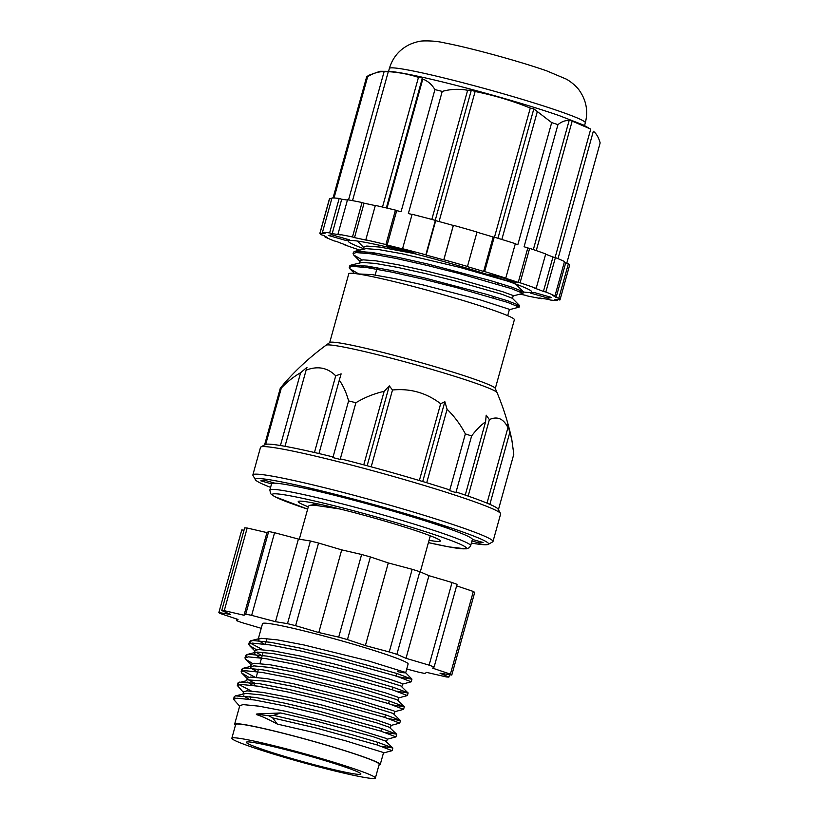 <?xml version="1.0" encoding="UTF-8"?>
<svg xmlns="http://www.w3.org/2000/svg" width="819" height="819" viewBox="0 0 819 819"><rect width="100%" height="100%" fill="white"/><g stroke="black" fill="none" stroke-linecap="round" stroke-linejoin="round"><path stroke-width="1.23" d="M471.375 543.079A121.017 7.289 -164.5 0 0 488.257 544.359L492.649 541.891A124.59 7.514 -164.5 0 0 492.987 541.513L500.634 513.963A124.59 7.514 -164.5 0 0 500.532 513.462L498.044 509.08A121.017 7.289 -164.5 0 0 456.654 492.188L455.896 492.628A121.734 7.34 -164.5 0 0 449.641 490.591L465.356 433.906A121.734 7.34 -164.5 0 1 471.611 435.954C476.248 429.821 480.907 425.112 485.575 421.816L486.189 415.182L489.383 419.604C497.317 415.96 503.511 418.642 507.944 427.641L507.606 424.457L511.803 439.598L513.81 454.228L498.413 509.735M332.883 457.596L332.166 456.726A121.017 7.289 -164.5 0 0 289.035 447.061A121.017 7.289 -164.5 0 0 266.697 444.174L265.612 444.686A121.734 7.34 -164.5 0 0 264.578 444.912L280.293 388.237A121.734 7.34 -164.5 0 1 281.327 388.011C287.52 381.562 293.96 376.474 300.614 372.737L306.982 367.311L306.111 370.157C317.7 365.714 327.569 367.608 335.718 375.829L341.124 373.863L339.301 380.159C343.325 385.944 346.427 392.864 348.597 400.911L332.883 457.596A121.734 7.34 -164.5 0 1 340.172 459.408L341.83 459.142A121.017 7.289 -164.5 0 1 448.362 489.486L449.641 490.591M516.574 305.62L519.461 305.456L512.387 298.3L502.047 294.318L455.702 281.081L426.044 273.689L397.88 267.455L375.46 263.452L362.172 262.418L350.89 265.131L349.641 265.96L349.867 266.81M360.657 265.264L363.493 267.096M512.479 298.392L513.185 295.874L512.459 295.301L502.764 291.738L456.418 278.501L426.76 271.109L398.597 264.865L376.177 260.862L362.889 259.828L360.155 260.851L359.592 262.909M367.281 266.114L372.358 268.427M507.688 315.673L509.367 309.643L508.64 309.07L479.279 299.57L422.942 284.879L394.778 278.644L372.358 274.641L357.36 273.884M507.719 281.152L459.531 267.311L401.699 253.675L379.279 249.672L365.991 248.638L354.709 251.361L353.47 252.18L353.685 253.03M364.475 251.484L367.311 253.327M413.339 253.399L379.996 247.092L366.707 246.058L363.974 247.072L363.411 249.14M371.099 252.334L376.177 254.658M520.393 291.84L523.28 291.677L516.205 284.521L513.37 283.159M465.253 495.085L485.575 421.816M471.611 435.954L455.896 492.628M468.171 496.089L489.383 419.604M487.008 503.132L507.944 427.641M348.597 400.911A121.734 7.34 -164.5 0 1 355.886 402.733C364.711 397.41 374.129 393.611 384.152 391.339L389.301 385.872L392.496 389.998C410.288 388.247 426.351 392.823 440.663 403.716L444.85 401.699L447.092 409.265C454.473 416.492 460.565 424.713 465.356 433.906M326.054 345.219L329.822 342.465A85.923 5.18 -164.5 0 1 346.795 344.226A85.923 5.18 -164.5 0 1 437.889 367.547A85.923 5.18 -164.5 0 1 495.239 388.339L497.051 392.639A88.831 5.354 -164.5 0 0 437.766 371.15A88.831 5.354 -164.5 0 0 343.601 347.041A88.831 5.354 -164.5 0 0 326.054 345.219C310.892 356.296 297.082 368.867 284.633 382.944L280.293 388.237M419.359 480.518L440.663 403.716M371.191 466.83L392.496 389.998M280.436 445.516L300.614 372.737M281.327 388.011L265.612 444.686M363.769 464.834L384.152 391.339M355.886 402.733L340.172 459.408M285.002 446.304L306.111 370.157M314.455 452.497L335.718 375.829M471.959 540.96L479.78 543.192L483.087 542.485L472.379 539.434M480.21 541.666L479.78 543.192M274.867 483.179L264.158 480.129L260.851 480.835L271.56 483.886M345.546 498.075L341.421 496.283L318.141 490.479L322.266 492.27M325.327 492.27L325.133 492.956M500.532 513.462A124.59 7.514 -164.5 0 0 416.707 483.22A124.59 7.514 -164.5 0 0 285.35 449.611A124.59 7.514 -164.5 0 0 260.841 446.99A124.59 7.514 -164.5 0 0 260.503 447.369L252.866 474.918A124.59 7.514 -164.5 0 0 252.958 475.419L255.456 479.801A121.017 7.289 -164.5 0 0 270.587 487.387M492.987 541.513A124.59 7.514 -164.5 0 0 412.51 511.793A124.59 7.514 -164.5 0 0 277.702 477.16A124.59 7.514 -164.5 0 0 252.866 474.918M488.257 544.359A121.017 7.289 -164.5 0 0 413.728 516.124A121.017 7.289 -164.5 0 0 279.484 481.5A121.017 7.289 -164.5 0 0 255.456 479.801M442.649 526.556L449.232 527.815L429.258 521.304L422.676 520.045M489.864 504.35L509.838 432.33M426.719 482.729L447.092 409.265M318.949 453.552L339.301 380.159M495.3 388.482L514.373 319.727A85.923 5.18 -164.5 0 0 432.954 291.769A85.923 5.18 -164.5 0 0 348.761 273.802L329.699 342.557M438.677 524.375L438.462 525.143M357.371 241.042L363.831 247.594M513.042 295.966L522.983 293.345L511.435 288.616L459.961 273.71L427.016 265.397L395.731 258.364L370.833 253.808L356.081 252.569L353.061 253.644L353.695 254.985L362.141 259.91M509.213 309.746L519.154 307.125L507.616 302.385L456.142 287.479L423.198 279.166L391.912 272.133L367.014 267.588L352.252 266.349L349.242 267.414L349.877 268.755L358.323 273.689M523.28 291.677L511.834 287.162L489.997 280.456L427.416 263.933L396.13 256.91L371.232 252.354L354.709 251.361M519.461 305.456L508.015 300.931L486.179 294.226L423.597 277.713L392.311 270.679L367.414 266.134L350.89 265.131M367.147 465.735L389.301 385.872M422.717 481.521L444.85 401.699M235.462 725.214A75.543 4.556 15.5 0 1 234.633 724.18A75.543 4.556 15.5 0 1 237.776 723.761A75.543 4.556 15.5 0 1 318.745 742.833A75.543 4.556 15.5 0 1 380.231 764.557A75.543 4.556 15.5 0 1 378.992 765.007M256.828 713.963L280.682 712.96L273.597 715.366L268.806 715.775L272.686 717.915L277.344 724.098L314.209 732.585L345.567 740.785L382.401 752.2L383.466 752.917L380.231 764.557M234.633 724.18L239.783 705.65L243.089 704.606L258.988 706.173L285.78 711.312L349.385 727.006L386.22 738.421L387.285 739.137L386.578 741.666M277.344 724.098C268.908 719.451 261.998 716.308 256.634 714.659M280.682 712.96L317.311 721.396L372.993 736.66L385.503 741L392.751 747.911L381.285 746.283M248.894 699.15L243.622 695.863M235.217 698.361L234.224 696.693L235.442 695.874L246.191 693.417L262.09 694.983L288.892 700.112L321.13 707.626L376.812 722.89L389.322 727.231L396.57 734.131L385.104 732.503M250.696 697.102L249.611 696.559M243.028 693.939L243.601 691.871L246.908 690.837L262.807 692.393L289.609 697.532L321.847 705.036L377.528 720.3L390.039 724.651L391.103 725.358L390.397 727.886M405.681 672.788L408.118 664.004A75.543 4.556 -164.5 0 0 384.131 653.787A75.543 4.556 -164.5 0 0 265.663 623.198A75.543 4.556 -164.5 0 0 262.52 623.628L258.159 639.352L261.476 638.318L277.375 639.874L304.166 645.014L367.772 660.718L404.606 672.133L405.661 672.849L402.887 672.696L397.461 671.6M260.36 657.821L255.19 654.637L254.34 653.132L255.057 650.552L258.374 649.508L274.263 651.074L301.064 656.203L333.313 663.718L388.984 678.982L401.494 683.322L402.559 684.039L401.863 686.568M254.34 653.132L257.657 652.088L273.546 653.654L300.348 658.793L363.953 674.498L400.788 685.902L408.118 692.997L396.56 691.185M264.179 644.041L259.009 640.857L258.159 639.352M257.616 672.133L251.372 668.406L250.522 666.901L251.238 664.322L254.351 663.288L270.444 664.844L297.246 669.983L329.494 677.487L385.165 692.751L397.676 697.092L398.74 697.808L398.044 700.337M262.152 655.773L256.112 652.231M250.522 666.901L253.839 665.867L269.727 667.424L296.529 672.563L360.135 688.267L396.959 699.682L404.299 706.766L392.741 704.954M251.177 690.949L238.984 684.53L238.042 682.913L246.703 680.681L247.42 678.101L250.522 677.067L266.625 678.623L293.427 683.752L357.033 699.457L393.857 710.872L394.922 711.588L394.226 714.117M247.881 679.893L265.909 681.203L292.711 686.342L356.316 702.047L393.14 713.451L400.481 720.546L388.923 718.734M254.514 683.322L248.474 679.78M252.713 685.37L247.44 682.084M396.887 654.34A121.734 7.34 -164.5 0 0 389.25 651.955L412.172 569.297A121.734 7.34 -164.5 0 1 419.809 571.693L396.887 654.34L406.009 658.312L429.115 665.151L452.037 582.504L428.931 575.665L406.009 658.312M419.809 571.693L428.931 575.665M452.037 582.504A121.734 7.34 -164.5 0 1 457.043 584.346L434.121 667.004A121.734 7.34 -164.5 0 0 429.115 665.151M434.121 667.004L432.637 668.15L450.409 674.129L473.321 591.472L456.623 585.861M473.321 591.472A121.734 7.34 -164.5 0 1 474.703 592.413L451.781 675.071A121.734 7.34 -164.5 0 0 450.409 674.129M451.781 675.071L439.987 673.177L448.894 677.098L449.559 674.713M406.726 669.01L418.99 672.266A121.734 7.34 -164.5 0 0 424.897 673.474L426.607 672.389L446.386 676.944A121.734 7.34 -164.5 0 0 448.894 677.098M261.23 628.306L241.523 622.481A121.734 7.34 -164.5 0 1 236.527 620.628L238.012 619.471L220.239 613.503A121.734 7.34 -164.5 0 1 218.857 612.561L230.651 614.455L221.744 610.534L244.666 527.876A121.734 7.34 -164.5 0 1 247.174 528.03L224.252 610.677A121.734 7.34 -164.5 0 0 221.744 610.534M236.947 619.113L236.527 620.628M244.001 530.262L241.779 529.903L218.857 612.561M224.252 610.677L244.031 615.243L245.741 614.158L268.663 531.5L266.953 532.596L244.031 615.243M247.174 528.03L266.953 532.596M268.663 531.5A121.734 7.34 -164.5 0 1 274.58 532.719L251.658 615.366A121.734 7.34 -164.5 0 0 245.741 614.158M251.658 615.366L275.491 621.693L287.489 623.648L310.411 541.001L298.413 539.045L275.491 621.693M274.58 532.719L298.413 539.045M310.411 541.001A121.734 7.34 -164.5 0 1 318.55 543.038L295.628 625.685A121.734 7.34 -164.5 0 0 287.489 623.648M295.628 625.685L318.796 632.524L338.708 637.141L361.629 554.483L341.718 549.877L318.796 632.524M318.55 543.038L341.718 549.877M361.629 554.483A121.734 7.34 -164.5 0 1 370.383 556.94L347.461 639.598A121.734 7.34 -164.5 0 0 338.708 637.141M347.461 639.598L365.376 645.597L389.25 651.955M370.383 556.94L388.298 562.95L412.172 569.297M388.298 562.95L365.376 645.597M272.686 717.915L315.868 727.927L377.201 744.962L392.127 750.675L383.333 752.999M239.639 706.162L233.507 699.272L236.916 698.197L254.637 700.01L284.152 705.773L319.686 714.158L381.019 731.183L395.946 736.905L387.152 739.219M243.458 692.393L237.326 685.493L240.735 684.418L258.456 686.23L287.981 692.004L323.505 700.378L384.838 717.413L399.764 723.126L390.97 725.45M248.771 677.272L241.769 673.044L241.144 671.723L244.553 670.648L262.275 672.46L291.799 678.224L327.324 686.598L388.656 703.634L403.583 709.356L394.789 711.67M252.6 663.492L245.587 659.264L244.963 657.944L248.372 656.869L266.093 658.681L295.618 664.444L331.142 672.829L392.475 689.854L407.401 695.577L398.607 697.901M256.419 649.723L249.406 645.485L248.781 644.174L252.191 643.099L269.922 644.911L299.437 650.675L334.961 659.049L396.294 676.084L411.22 681.807L402.436 684.121M273.597 715.366L316.584 725.347L351.126 734.479L377.917 742.372L392.751 747.911M235.442 695.874L255.354 697.43L284.869 703.193L320.403 711.568L381.736 728.603L396.57 734.131M239.261 682.104L259.173 683.65L288.697 689.414L324.222 697.798L385.554 714.823L400.389 720.362M254.996 677.18L242.803 670.751L241.861 669.143L245.27 668.058L262.991 669.881L292.516 675.644L362.592 693.161L389.373 701.054L404.207 706.582M246.683 657.033L245.68 655.364L249.089 654.289L266.81 656.101L296.335 661.865L366.41 679.381L393.192 687.274L408.036 692.813M262.633 649.631L250.44 643.202L249.498 641.584L252.907 640.509L270.628 642.321L300.153 648.085L335.677 656.469L397.01 673.505L411.937 679.217L396.13 676.412M268.806 715.775L256.306 714.168M533.343 249.59L569.072 120.751C565.612 120.158 561.906 121.458 557.954 124.631A121.734 7.34 -164.5 0 0 551.689 122.594L533.824 108.855L530.282 108.067C512.448 100.809 494.062 95.291 475.122 91.513L471.334 90.131L467.639 90.274C459.029 88.698 450.552 89.076 442.229 91.411A121.734 7.34 -164.5 0 0 434.93 89.599C431.767 84.398 427.723 80.897 422.788 79.085L422.389 77.969L418.468 77.365C408.538 74.171 398.474 72.267 388.288 71.673L384.111 71.662C378.757 71.488 373.28 73.167 367.659 76.689A121.734 7.34 -164.5 0 0 366.625 76.914L368.642 75.328L380.067 71.284L389.916 71.345C397.768 72.164 408.783 74.181 422.973 77.375C462.039 86.005 524.897 103.644 559.326 115.653L583.466 125.041L590.642 129.126M569.072 120.751L569.031 119.738L590.427 129.003M566.748 263.319L600.143 142.905C598.597 137.336 596.324 133.456 593.335 131.255L558.005 258.65M555.108 257.524L590.704 129.177M536.261 250.594L572.164 121.14M557.954 124.631L524.088 246.744A121.734 7.34 -164.5 0 1 527.794 247.973L529.637 248.352A124.59 7.514 15.5 0 1 545.72 253.931L536.169 288.37L533.957 287.868A121.734 7.34 -164.5 0 1 543.417 291.441L552.968 257.002A121.734 7.34 -164.5 0 0 545.638 254.207M348.546 199.908L384.111 71.662M367.659 76.689L334.029 197.983M352.518 200.635L388.288 71.673M382.504 207.043L418.468 77.365M431.828 219.42L467.639 90.274M442.229 91.411L408.364 213.524A121.734 7.34 -164.5 0 1 412.07 214.455M439.056 221.55L475.122 91.513M494.471 237.213L530.282 108.067M551.627 297.471L533.845 292.403L530.548 293.089L548.331 298.157L551.627 297.471M548.75 296.652L548.331 298.157M498.034 276.31L487.08 274.201L506.756 280.62L517.71 282.729L498.034 276.31M507.135 279.279L506.756 280.62M386.373 245.29L393.212 248.259L416.185 253.992L409.357 251.023L386.373 245.29M393.529 247.082L393.212 248.259M328.317 235.442L346.099 240.51L349.396 239.824L331.613 234.756L328.317 235.442M346.519 239.005L346.099 240.51M426.156 255.078L435.708 220.649A121.734 7.34 -164.5 0 1 453.306 225.46L443.755 259.899A121.734 7.34 -164.5 0 0 426.156 255.078L425.829 254.811A124.59 7.514 15.5 0 0 402.569 248.72L403.429 249.13A121.734 7.34 -164.5 0 0 387.141 245.065L385.903 244.564A124.59 7.514 15.5 0 0 365.796 239.844L367.496 240.448A121.734 7.34 -164.5 0 0 354.504 237.633L352.487 236.957A124.59 7.514 15.5 0 0 337.971 234.173L340.315 234.91A121.734 7.34 -164.5 0 0 332.166 233.671L329.637 232.903A124.59 7.514 15.5 0 0 322.451 232.391L325.153 233.18A121.734 7.34 -164.5 0 0 322.84 233.671L323.136 232.596M366.625 76.914L333.057 197.952M332.166 233.671L341.718 199.242A121.734 7.34 -164.5 0 1 347.43 200.071M354.504 237.633L364.056 203.194A121.734 7.34 -164.5 0 1 375.286 205.62M387.141 245.065L396.693 210.626A121.734 7.34 -164.5 0 1 401.075 211.701L434.93 89.599M476.965 232.197A121.734 7.34 -164.5 0 1 493.181 237.019L483.63 271.458A121.734 7.34 -164.5 0 0 466.83 266.472L467.465 266.472L477.016 232.033A124.59 7.514 15.5 0 0 453.398 225.307L453.306 225.46M527.794 247.973L518.243 282.412A121.734 7.34 -164.5 0 0 504.279 277.856L505.784 278.122L515.335 243.683A124.59 7.514 15.5 0 0 494.215 237.131L493.181 237.019M551.689 122.594L517.833 244.697A121.734 7.34 -164.5 0 0 515.284 243.878M564.322 262.162A121.734 7.34 -164.5 0 1 565.653 263.022L556.101 297.461A121.734 7.34 -164.5 0 0 552.303 295.29L554.944 295.976L564.496 261.537A124.59 7.514 15.5 0 0 555.395 257.596L552.968 257.002M520.116 294.154A121.734 7.34 -164.5 0 0 525.44 295.28L527.456 295.966A124.59 7.514 15.5 0 0 541.973 298.751L539.629 298.003A121.734 7.34 -164.5 0 0 547.778 299.242L550.307 300.01A124.59 7.514 15.5 0 0 557.493 300.522L554.791 299.744A121.734 7.34 -164.5 0 0 557.104 299.242L559.858 300.02A124.59 7.514 15.5 0 0 560.032 299.754L569.584 265.315A124.59 7.514 15.5 0 0 568.386 263.749L565.653 263.022M322.84 233.671L320.086 232.903A124.59 7.514 15.5 0 0 319.912 233.159A124.59 7.514 15.5 0 0 321.109 234.725L323.833 235.452A121.734 7.34 -164.5 0 0 327.641 237.623L324.989 236.947A124.59 7.514 15.5 0 0 334.101 240.888L336.527 241.472A121.734 7.34 -164.5 0 0 345.987 245.055L343.847 244.267M501.852 239.465L537.336 111.517M387.018 208.098L422.788 79.085M402.569 248.72L412.111 214.281A124.59 7.514 15.5 0 1 435.38 220.372L435.708 220.649M322.451 232.391L332.002 197.952A124.59 7.514 15.5 0 1 339.179 198.464L341.718 199.242M337.971 234.173L347.522 199.734A124.59 7.514 15.5 0 1 362.039 202.518L364.056 203.194M365.796 239.844L375.348 205.405A124.59 7.514 15.5 0 1 395.454 210.125L396.693 210.626M319.912 233.159L329.463 198.72A124.59 7.514 15.5 0 1 329.637 198.464L331.705 199.037M523.3 291.973A95.239 5.743 -164.5 0 0 531.664 291.533A95.239 5.743 -164.5 0 0 467.598 268.407A95.239 5.743 -164.5 0 0 367.188 242.721A95.239 5.743 -164.5 0 0 348.464 240.725A95.239 5.743 -164.5 0 0 363.544 248.648M359.705 250.082A124.59 7.514 15.5 0 1 343.775 244.543M556.101 297.461L558.834 298.188A124.59 7.514 15.5 0 1 560.032 299.754M543.417 291.441L545.843 292.025A124.59 7.514 15.5 0 1 554.944 295.976M518.243 282.412L520.085 282.78A124.59 7.514 15.5 0 1 536.169 288.37M483.63 271.458L484.664 271.57A124.59 7.514 15.5 0 1 505.784 278.122M443.755 259.899L443.847 259.746A124.59 7.514 15.5 0 1 467.465 266.472M324.989 236.947L325.174 236.312M557.493 300.522L557.79 299.437M558.834 298.188L568.386 263.749M545.843 292.025L555.395 257.596M520.085 282.78L529.637 248.352M484.664 271.57L494.215 237.131M443.847 259.746L453.398 225.307M425.829 254.811L435.38 220.372M385.903 244.564L395.454 210.125M352.487 236.957L362.039 202.518M329.637 232.903L339.179 198.464M320.086 232.903L329.637 198.464M497.942 238.268L533.824 108.855M435.227 220.331L471.334 90.131M386.343 207.944L422.389 77.969M258.19 743.335A59.429 3.583 15.5 0 1 322.491 759.858A59.429 3.583 15.5 0 1 360.882 774.027A59.429 3.583 15.5 0 1 302.651 761.598A59.429 3.583 15.5 0 1 246.345 742.27A59.429 3.583 15.5 0 1 258.19 743.335M259.889 749.764A74.468 4.484 15.5 0 1 231.849 738.247A74.468 4.484 15.5 0 1 304.811 753.828A74.468 4.484 15.5 0 1 375.378 778.05A74.468 4.484 15.5 0 1 334.797 770.955A74.468 4.484 15.5 0 1 259.889 749.764M340.08 509.029L314.25 505.159L309.613 505.374L308.487 506.122L299.314 539.189M314.107 503.153L315.018 504.043M318.048 503.951L309.613 505.374M231.849 738.247L235.667 724.477A74.468 4.484 15.5 0 1 308.63 740.048A74.468 4.484 15.5 0 1 379.197 764.27L375.378 778.05M269.85 490.018L271.57 483.814A104.187 6.276 15.5 0 1 373.648 505.61A104.187 6.276 15.5 0 1 472.368 539.496L470.649 545.7A104.187 6.276 15.5 0 0 431.429 529.586A104.187 6.276 15.5 0 0 326.627 499.938A104.187 6.276 15.5 0 0 269.85 490.018L270.659 493.724L274.488 496.549L307.647 509.142M308.292 506.818A73.751 4.443 15.5 0 1 298.372 501.402A73.751 4.443 15.5 0 1 340.028 509.008A73.751 4.443 15.5 0 1 412.602 529.606A73.751 4.443 15.5 0 1 440.335 540.765A73.751 4.443 15.5 0 1 429.043 540.305M389.363 68.468C392.792 57.176 399.785 49.079 410.35 44.175C415.509 42.117 419.727 41.042 422.993 40.95C431.05 40.694 438.421 41.38 445.106 43.018C471.386 48.014 522.235 62.152 546.754 70.884L566.349 79.136C573.013 82.873 578.388 88.616 579.913 91.267C586.384 100.901 588.196 111.415 585.329 122.819A101.679 6.132 -164.5 0 0 519.645 98.567A101.679 6.132 -164.5 0 0 409.633 70.301A101.679 6.132 -164.5 0 0 389.363 68.468L388.595 71.233M307.657 509.131A100.604 6.061 15.5 0 1 293.417 496.427A100.604 6.061 15.5 0 1 428.368 532.626A100.604 6.061 15.5 0 1 428.409 542.618L448.843 546.887L466.134 548.884L469.328 547.727L470.649 545.7M497.051 392.639C503.46 407.821 508.374 423.474 511.793 439.598M381.019 253.972L380.61 255.426M377.201 267.741L375.163 275.061M497.86 282.78L497.461 284.234M494.041 296.55L493.642 298.003M353.695 254.985L360.012 261.374M349.877 268.755L354.586 273.515M353.47 252.18L353.061 253.644M349.641 265.96L349.242 267.414M523.382 291.892L522.983 293.345M519.563 305.661L519.154 307.125M264.578 444.891L260.841 446.99M247.277 678.613L241.769 673.044M251.095 664.844L245.587 659.264M254.914 651.064L249.406 645.485M392.127 750.675L392.844 748.095M395.946 736.905L396.662 734.326M399.764 723.126L400.481 720.546M403.583 709.356L404.299 706.766M407.401 695.577L408.118 692.997M411.22 681.807L411.937 679.217M233.507 699.272L234.224 696.693M237.326 685.493L238.042 682.913M241.144 671.723L241.861 669.143M244.963 657.944L245.68 655.364M248.781 644.174L249.498 641.584M243.079 668.324L251.699 666.123M246.908 654.555L255.528 652.344M250.727 640.775L259.347 638.574M411.855 679.033L405.6 672.706M585.329 122.819L584.561 125.573M266.933 638.533L265.366 644.215M263.114 652.303L260.012 663.492M258.435 669.174L256.193 677.272M254.617 682.954L253.9 685.534M250.798 696.723L250.082 699.313M396.949 673.474L396.232 676.064M393.12 687.254L392.403 689.833M389.301 701.033L388.585 703.613M385.483 714.803L384.766 717.383M381.664 728.582L380.948 731.162M377.846 742.352L377.129 744.942M430.303 535.78L420.29 571.897M313.667 503.061L313.278 504.443"/></g></svg>
